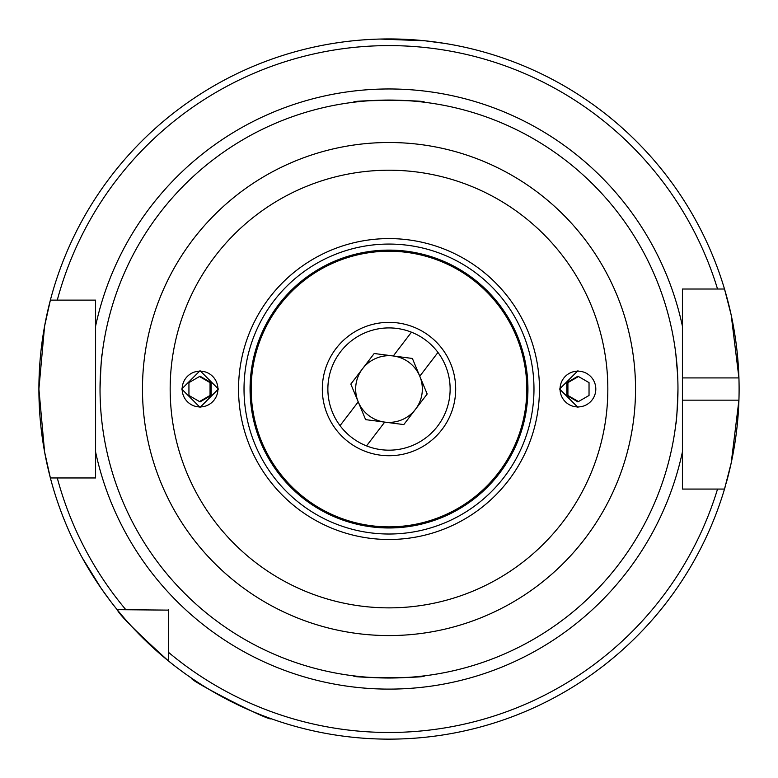 <?xml version="1.0" encoding="UTF-8"?>
<svg xmlns="http://www.w3.org/2000/svg" width="778" height="778" viewBox="0 0 778 778"><rect width="100%" height="100%" fill="white"/><g stroke="black" fill="none" stroke-linecap="round" stroke-linejoin="round"><path stroke-width="1.17" d="M593.41 380.092A17.894 17.884 -90 0 0 568.99 373.547A17.894 17.884 -90 0 0 562.445 397.986A17.894 17.884 -90 0 0 586.865 404.541A17.894 17.884 -90 0 0 593.41 380.092M577.928 376.212L566.822 382.63L566.822 395.457L577.928 401.876L589.034 395.457L589.034 382.63L577.928 376.212M578.472 401.565L567.911 395.457L566.822 395.457M578.472 376.523L567.911 382.63L567.911 395.457M567.911 382.63L566.822 382.63M184.551 380.092A17.894 17.884 90 0 0 191.096 404.541A17.894 17.884 90 0 0 215.525 397.986A17.894 17.884 90 0 0 208.981 373.547A17.894 17.884 90 0 0 184.551 380.092M188.937 395.457L200.043 401.876L211.149 395.457L211.149 382.63L200.043 376.212L188.937 382.63L188.937 395.457M199.499 376.523L210.05 382.63L211.149 382.63M210.05 382.63L210.05 395.457L211.149 395.457M199.499 401.565L210.05 395.457M68.697 530.382L66.363 524.965M82.303 557.875L101.228 588.44L110.486 601.18M197.349 682.024L191.728 678.28C187.868 679.758 271.95 722.616 270.958 718.639M577.947 407.38L559.586 389.039L577.947 370.707M181.702 389.039L200.053 370.707L218.414 389.039L200.053 407.38L181.702 389.039M250.069 389.039A138.931 138.931 0 0 1 389 250.117A138.931 138.931 0 0 1 527.931 389.039A138.931 138.931 0 0 1 389 527.97A138.931 138.931 0 0 1 250.069 389.039M322.316 389.039A66.684 66.684 0 0 1 389 322.355A66.684 66.684 0 0 1 455.684 389.039A66.684 66.684 0 0 1 389 455.723A66.684 66.684 0 0 1 322.316 389.039M675.819 424.224C676.481 422.882 677.2 411.154 677.969 389.039A288.969 288.969 0 0 1 389 678.017A288.969 288.969 0 0 1 100.031 389.039C100.8 366.895 101.519 355.176 102.181 353.864M353.825 102.219C349.799 99.924 428.201 99.934 424.175 102.219C428.328 99.934 349.818 99.924 353.825 102.219M424.175 675.868C428.328 678.153 349.789 678.153 353.825 675.868C349.672 678.144 428.163 678.163 424.175 675.868M380.121 39.056L425.06 40.806L444.569 43.383M725.786 484.684A350.1 350.1 0 0 1 724.503 489.07L731.194 463.017L738.925 400.155A350.1 350.1 0 0 1 726.175 483.274M724.503 489.07L717.54 489.07A343.429 343.429 0 0 1 168.379 652.236L168.379 660.882A350.1 350.1 0 0 1 38.9 389.039L44.589 326.167L50.376 300.123A350.1 350.1 0 0 1 724.503 289.017L682.413 289.017L682.413 489.07L724.503 489.07A350.1 350.1 0 0 1 168.379 660.882C136.84 632.31 119.763 615.242 117.157 609.66L168.379 610.117M95.587 326.128L95.587 477.955L50.376 477.955L44.589 451.892L38.9 389.039A350.1 350.1 0 0 1 50.376 300.123L95.587 300.123L95.587 326.128A300.084 300.084 0 0 1 682.413 326.128M89.412 570.196L86.523 565.334M236.415 704.139L231.338 701.63M682.413 400.155L738.925 400.155A350.1 350.1 0 0 0 738.925 377.923L731.203 315.1L724.503 289.017L717.54 289.017A343.429 343.429 0 0 0 57.28 300.123L50.376 300.123A350.1 350.1 0 0 0 38.9 389.039M337.506 42.751L333.431 43.383M168.379 652.236L168.379 609.66M686.916 289.017L682.413 289.017L682.413 304.461M87.583 300.123L95.587 300.123M95.587 477.955L87.583 477.955M125.803 609.66L117.157 609.66L125.803 609.66A343.429 343.429 0 0 1 57.28 477.955L50.376 477.955M100.031 389.039A288.969 288.969 0 0 1 389 100.07A288.969 288.969 0 0 1 677.969 389.039M677.628 374.967L675.819 353.864M738.925 377.923A350.1 350.1 0 0 0 724.503 289.017A350.1 350.1 0 0 1 738.925 377.923L682.413 377.923M340.044 425.654A61.131 61.131 0 0 1 411.455 332.187L393.289 355.974A33.347 33.347 0 0 0 358.22 401.866L340.044 425.654A61.131 61.131 0 0 0 437.576 426.159A61.131 61.131 0 0 0 437.956 352.434L419.78 376.221A33.347 33.347 0 0 0 393.289 355.974L374.189 353.504L350.82 384.099L358.22 401.866A33.347 33.347 0 0 0 415.491 409.286A33.347 33.347 0 0 0 419.78 376.221L427.18 393.989L403.811 424.584L384.711 422.114L366.545 445.891M411.455 332.187A61.131 61.131 0 0 1 437.956 352.434M358.22 401.866L365.621 419.634L384.711 422.114M419.78 376.221L412.379 358.454L393.289 355.974M533.98 389.039A144.98 144.98 0 0 1 389 534.019A144.98 144.98 0 0 1 244.02 389.039A144.98 144.98 0 0 1 389 244.068A144.98 144.98 0 0 1 533.98 389.039M539.455 389.039A150.455 150.455 0 0 1 389 539.494A150.455 150.455 0 0 1 238.545 389.039A150.455 150.455 0 0 1 389 238.593A150.455 150.455 0 0 1 539.455 389.039M251.187 389.039A137.813 137.813 0 0 1 389 251.226A137.813 137.813 0 0 1 526.813 389.039A137.813 137.813 0 0 1 389 526.862A137.813 137.813 0 0 1 251.187 389.039M635.529 389.039A246.529 246.529 0 0 1 389 635.568A246.529 246.529 0 0 1 142.471 389.039A246.529 246.529 0 0 1 389 142.51A246.529 246.529 0 0 1 635.529 389.039M607.832 389.039A218.832 218.832 0 0 1 389 607.871A218.832 218.832 0 0 1 170.168 389.039A218.832 218.832 0 0 1 389 170.217A218.832 218.832 0 0 1 607.832 389.039M682.413 451.95A300.084 300.084 0 0 1 95.587 451.95"/></g></svg>
